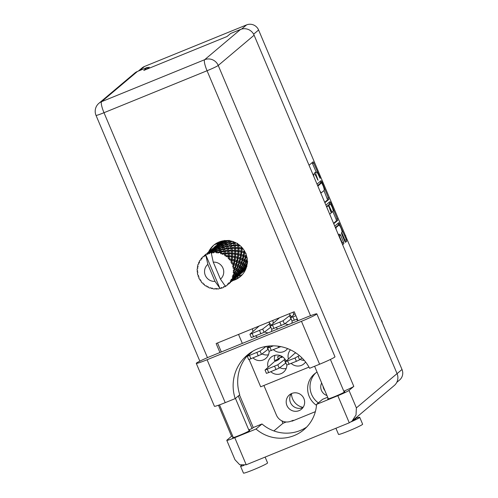 <?xml version="1.0" encoding="UTF-8"?>
<svg xmlns="http://www.w3.org/2000/svg" width="498" height="498" viewBox="0 0 498 498"><rect width="100%" height="100%" fill="white"/><g stroke="black" fill="none" stroke-linecap="round" stroke-linejoin="round"><path stroke-width="0.75" d="M335.453 227.773L336.094 227.511A3.928 0.784 67.8 0 0 336.337 229.864M291.349 393.65A9.35 9.145 -130.1 0 0 303.014 407.489M299.055 410.651A9.35 9.145 49.9 0 1 289.394 394.908A9.35 9.145 49.9 0 1 303.251 397.323A9.35 9.145 49.9 0 1 299.055 410.651M324.914 390.681A8.976 8.777 49.9 0 1 323.009 386.168M326.962 395.53A8.976 8.777 49.9 0 1 321.658 382.962M303.108 407.358A13.988 13.683 49.9 0 1 291.492 393.582M317.064 372.087A19.827 19.385 -130.1 0 0 314.419 373.961A19.827 19.385 -130.1 0 0 316.498 405.322M315.657 372.996A19.827 19.385 -130.1 0 0 318.315 402.894M279.789 367.661A9.723 9.512 -130.1 0 0 286.188 368.501M286.082 361.081A9.723 9.512 -130.1 0 0 271.005 357.284A9.723 9.512 -130.1 0 0 268.042 367.157M270.837 371.72A9.723 9.512 -130.1 0 0 286.879 365.065M275.058 355.298A9.723 9.512 -130.1 0 0 274.523 360.589L278.438 358.99L277.511 356.792L280.318 355.647M262.054 353.922A9.723 9.512 -130.1 0 0 268.453 354.763M250.17 352.889A9.723 9.512 -130.1 0 0 250.307 353.418M253.102 357.987A9.723 9.512 -130.1 0 0 269.138 351.333M264.681 331.892A9.723 9.512 -130.1 0 0 268.123 332.901M252.567 328.705A9.723 9.512 -130.1 0 0 252.934 331.388M255.729 335.957A9.723 9.512 -130.1 0 0 257.46 337.246M300.157 359.363A9.723 9.512 -130.1 0 0 304.29 360.415M290.49 349.845A9.723 9.512 -130.1 0 0 288.41 358.859M291.206 363.428A9.723 9.512 -130.1 0 0 305.585 362.009M285.049 323.6A9.723 9.512 -130.1 0 0 288.491 324.609M272.935 320.407A9.723 9.512 -130.1 0 0 273.302 323.096M276.097 327.659A9.723 9.512 -130.1 0 0 277.828 328.948M293.303 312.115A9.723 9.512 -130.1 0 0 293.671 314.798M296.466 319.367A9.723 9.512 -130.1 0 0 297.904 320.475M273.47 349.689A9.723 9.512 -130.1 0 0 287.614 348.606M216.798 243.79A9.723 9.512 -130.1 0 0 217.551 244.425M337.619 225.675A3.928 0.784 67.8 0 0 337.569 225.681L338.926 225.133A3.928 0.784 67.8 0 1 341.086 228.358A3.928 0.784 67.8 0 1 341.933 232.379L341.466 232.771L341.802 234.321L344.684 241.144L345.475 242.302L346.676 241.293L346.34 239.743L338.821 222.65L334.743 226.086M338.926 225.133A3.928 0.784 67.8 0 0 338.883 225.158L336.094 227.511M337.793 233.313A3.928 0.784 67.8 0 0 339.101 234.757A3.928 0.784 67.8 0 0 339.144 234.732L339.873 234.122L340.663 235.286L343.539 242.103L343.875 243.653L342.612 244.717M324.877 202.723L328.941 199.3L321.876 181.82L321.067 180.662L317.002 184.092M138.363 71.065L142.092 67.921A9.275 9.07 49.9 0 1 144.47 66.483L246.578 24.9A9.275 9.07 49.9 0 1 258.599 29.998L402.01 369.497A9.275 9.07 49.9 0 1 399.57 380.018L396.769 382.377M315.041 172.569A4.7 0.94 67.8 0 0 314.979 172.582L316.336 172.028A4.7 0.94 67.8 0 1 318.863 175.75L320.202 178.421L319.977 177.325L313.13 161.819L309.046 165.255M316.336 172.028A4.7 0.94 67.8 0 0 316.286 172.065L315.931 172.358A4.7 0.94 67.8 0 0 317.002 177.319L318.01 180.264L316.678 177.593A4.7 0.94 67.8 0 0 314.151 173.877A4.7 0.94 67.8 0 0 314.095 173.908L313.746 174.207A4.7 0.94 67.8 0 0 314.089 177.201M329.763 204.261L329.383 203.365L330.747 202.811L329.956 201.653L325.873 205.089M330.747 202.811L337.812 220.297L333.741 223.72M329.72 214.202L331.27 212.901L329.022 206.826L328.232 205.668L326.669 206.981M345.737 235.542A8.976 8.777 49.9 0 0 345.512 235.753L332.614 205.22M360.845 271.31A8.976 8.777 49.9 0 0 360.62 271.516L352.08 251.297M291.467 107.805L282.26 86.011M306.805 143.374A8.976 8.777 49.9 0 0 306.581 143.586L298.041 123.367M326.041 189.657L313.149 159.136M146.935 69.141L149.288 67.155L147.589 67.846M268.347 347.343A9.723 9.512 -130.1 0 0 267.743 346.16M271.472 331.537A9.723 9.512 -130.1 0 0 271.771 329.303M270.974 325.312A9.723 9.512 -130.1 0 0 268.771 322.106M291.84 323.246A9.723 9.512 -130.1 0 0 292.133 321.005M291.342 317.021A9.723 9.512 -130.1 0 0 289.139 313.808M238.536 334.419L242.333 343.402M247.462 355.553L247.637 355.964M249.143 359.531L260.666 386.803L308.984 367.119M263.909 385.477L276.396 415.039A11.224 10.975 -130.1 0 0 290.938 421.208L293.247 420.268L293.397 420.617M237.253 278.226L238.038 277.903M290.465 319.43L291.249 319.112M270.097 327.728L270.881 327.404M267.47 349.758L268.254 349.434M285.205 363.49L285.989 363.173M381.449 320.824L367.188 287.066M323.843 388.141L323.364 387.768M381.68 320.631A10.178 9.948 49.9 0 1 382.358 322.978M314.979 172.582A4.7 0.94 67.8 0 0 314.929 172.613L316.286 172.065M314.456 173.945A4.7 0.94 67.8 0 1 314.574 172.912L314.929 172.613M316.18 172.096L312.109 162.672M324.69 202.288L327.584 199.854L323.98 190.572M320.824 183.09L320.071 181.509M319.828 190.784A4.7 0.94 67.8 0 0 321.478 192.67A4.7 0.94 67.8 0 0 321.527 192.639L324.074 190.491A4.7 0.94 67.8 0 0 322.997 185.536L321.621 182.766L317.861 186.128M317.618 185.549L320.251 183.326M332.851 211.569L336.119 219.301L337.476 218.746M333.56 223.285L336.449 220.851L336.119 219.301M326.893 206.216L326.489 206.546M333.05 211.395A3.928 0.784 67.8 0 0 332.203 207.367A3.928 0.784 67.8 0 0 330.043 204.143A3.928 0.784 67.8 0 0 330 204.174L329.016 205.002L329.352 206.552L332.054 212.235L333.05 211.395M328.736 204.684A3.928 0.784 67.8 0 0 328.686 204.697A3.928 0.784 67.8 0 0 328.643 204.722L330 204.174M327.628 205.911L328.643 204.722M329.383 203.365L328.935 202.505M337.569 225.681A3.928 0.784 67.8 0 0 337.526 225.712L338.883 225.158M335.353 227.542L337.526 225.712M342.425 244.281L342.182 242.657L338.789 234.888M338.628 225.252L337.806 223.502M345.133 242.003L344.983 240.297L341.721 232.56M281.681 356.257L278.438 358.99M211.65 355.902A14.218 0.903 -22.9 0 0 196.473 363.073A14.218 0.903 -22.9 0 0 196.274 363.353A14.218 0.903 -22.9 0 0 207.093 359.743L301.464 321.31A14.218 0.903 -22.9 0 0 316.834 313.858A14.218 0.903 -22.9 0 0 306.021 317.469L211.65 355.902M355.342 418.494A13.091 0.828 157.1 0 1 359.724 417.324L362.631 424.203A13.091 0.828 157.1 0 1 362.451 424.458A13.091 0.828 157.1 0 1 349.677 430.571A13.091 0.828 157.1 0 1 338.509 434.393L335.913 428.249M359.724 417.324A13.091 0.828 157.1 0 1 359.544 417.579A13.091 0.828 157.1 0 1 351.059 421.856M265.117 457.083L267.582 462.91A13.091 0.828 157.1 0 1 267.401 463.165A13.091 0.828 157.1 0 1 254.627 469.278A13.091 0.828 157.1 0 1 243.46 473.1L240.553 466.221A13.091 0.828 157.1 0 1 240.733 465.966A13.091 0.828 157.1 0 1 241.679 465.344M244.045 465.362A13.091 0.828 157.1 0 1 240.553 466.221M355.292 418.376L352.03 421.121L356.02 414.983L356.387 407.893L397.055 373.606A10.477 10.24 49.9 0 1 394.304 385.489L355.292 418.376M344.05 391.758A9.35 0.591 157.1 0 1 344.828 391.683A9.35 0.591 157.1 0 1 344.703 391.864A9.35 0.591 157.1 0 1 335.577 396.227A9.35 0.591 157.1 0 1 327.603 398.96A9.35 0.591 157.1 0 1 327.728 398.78A9.35 0.591 157.1 0 1 328.201 398.456M249 430.465A9.35 0.591 157.1 0 1 249.778 430.39A9.35 0.591 157.1 0 1 249.654 430.571A9.35 0.591 157.1 0 1 240.528 434.935A9.35 0.591 157.1 0 1 232.554 437.667A9.35 0.591 157.1 0 1 232.678 437.487A9.35 0.591 157.1 0 1 233.151 437.163M232.641 280.629A20.574 20.119 -130.1 0 0 240.26 276.658A20.574 20.119 -130.1 0 0 245.663 253.32A20.574 20.119 -130.1 0 0 213.735 245.197A20.574 20.119 -130.1 0 0 208.531 252.032M209.67 251.154A20.574 20.119 49.9 0 1 214.345 244.699M352.154 421.015A8.603 0.548 -22.9 0 0 355.472 419.241A8.603 0.548 -22.9 0 0 355.591 419.073L355.236 418.239M249.573 353.312A41.147 40.232 -130.1 0 0 239.756 394.752L235.199 398.599L225.221 402.658L207.093 359.743M196.274 363.353L214.408 406.268A14.218 0.903 -22.9 0 0 225.221 402.658M231.564 436.236L226.939 440.139A10.477 0.666 -22.9 0 0 226.789 440.344A10.477 0.666 -22.9 0 0 234.763 437.68L246.211 464.783L349.272 422.808L352.03 421.121M349.272 422.808L337.825 395.711L316.572 404.364L322.567 399.309L327.684 397.23M337.825 395.711A10.477 0.666 -22.9 0 0 349.005 390.426L353.804 386.38A10.477 0.666 157.1 0 1 343.807 391.179M310.528 315.701L207.056 70.741L103.995 112.71A10.477 2.092 67.8 0 1 101.604 101.667A10.477 10.24 -130.1 0 0 98.921 103.285L134.796 73.044A10.477 10.24 49.9 0 1 137.479 71.426L101.604 101.667L204.666 59.698L240.54 29.45L230.63 33.491L227.032 36.522L143.798 70.417L147.389 67.386L137.479 71.426M147.819 68.394L147.389 67.386M281.905 420.866L282.939 423.306L273.888 430.938M286.163 421.993L282.939 423.306M240.54 29.45A10.477 10.24 49.9 0 1 254.111 35.209L397.055 373.606M306.693 427.06A37.406 36.578 49.9 0 1 262.004 423.972L253.252 427.539L252.05 428.548L248.757 429.892M252.05 428.548L238.293 395.985M219.935 352.522L216.138 343.539L294.218 311.742L298.009 320.731M253.252 427.539L239.494 394.976M221.324 351.962L217.526 342.973M240.845 276.135A20.574 20.119 49.9 0 1 233.836 279.615M315.352 411.672L291.971 421.196L292.892 420.418M262.004 423.972L256.009 429.027L234.763 437.68M232.722 436.142A10.477 0.666 157.1 0 1 231.589 436.298L218.473 405.241M256.009 429.027A37.406 36.578 -130.1 0 0 303.836 429.749A37.406 36.578 -130.1 0 0 316.572 404.364M246.211 464.783L239.775 464.79L234.988 459.741L226.789 440.344M235.199 398.599A41.147 40.232 -130.1 0 1 247.22 355.149A41.147 40.232 -130.1 0 1 309.619 368.29L319.591 364.225A14.218 0.903 -22.9 0 0 334.967 356.773L316.834 313.858M219.705 242.607L214.177 244.854M242.277 274.684L237.44 276.49L237.826 276.104L237.079 275.954M280.822 346.627L269.051 351.32L267.656 348.021L269.804 345.948M273.421 345.842L267.656 348.021M237.938 277.679L236.824 278.556M237.751 277.84L237.067 276.216M297.294 319.031L292.046 320.998L290.651 317.699L294.978 313.553M295.899 315.726L290.651 317.699M291.156 318.888L284.464 324.049L271.678 329.29L270.308 325.947L279.478 317.749M290.284 315.141L283.069 320.749L270.283 325.991M290.969 319.044L289.568 315.744M302 357.95L299.572 359.817L296.397 361.311L286.786 365.059L285.416 361.71L294.729 353.387L295.874 352.92M299.398 355.578L295.003 358.012L285.391 361.76M270.788 327.18L264.096 332.347L251.309 337.588L249.94 334.239L259.109 326.041M269.916 323.439L262.701 329.047L249.915 334.289M270.601 327.342L269.206 324.036M268.154 349.21L261.469 354.377L248.683 359.618L247.288 356.319L252.617 351.327M266.15 346.396L260.074 351.078L247.288 356.319M267.968 349.372L266.679 346.309M277.909 360.11L278.793 359.164A3.293 3.218 49.9 0 1 279.639 358.653L277.909 360.11L274.361 361.679L265.023 370.051L277.809 364.81L285.024 359.201M285.896 362.949L279.204 368.109L268.696 372.591L266.418 373.351L265.023 370.051M276.39 359.83L279.639 358.653M282.273 356.605L281.14 357.595L282.764 356.935M285.709 363.104L284.314 359.805M276.353 360.869L276.035 360.122M219.811 288.093L215.018 281.376A9.723 9.512 -130.1 0 1 207.834 264.357L205.693 254.677L219.811 288.093L220.477 288.523A18.706 18.289 -130.1 0 0 220.844 288.423L221.299 287.508L222.214 287.987A18.706 18.289 -130.1 0 0 222.843 287.744A18.706 18.289 -130.1 0 0 223.465 287.477L223.77 286.506L224.747 286.836A18.706 18.289 -130.1 0 0 225.084 286.649L226.167 285.871M223.664 240.746A18.706 18.289 -130.1 0 0 223.347 240.864L223.633 241.163L221.037 242.632L220.701 242.358L222.55 241.188A18.706 18.289 -130.1 0 0 221.255 241.816L220.502 242.24A18.706 18.289 -130.1 0 0 219.301 243.024L216.929 244.96L216.923 245.987L216.929 244.96M231.321 241.107L230.113 241.424L229.628 240.372L228.918 241.1L228.177 240.378L225.488 241.449L225.028 240.795L225.513 240.565M235.237 242.476L234.626 242.557L234.521 242.159M239.028 244.773L238.716 244.537M245.01 251.907L244.829 251.571M246.697 256.42L246.504 255.692M246.846 265.671L246.597 266.032L246.012 265.459L247.5 262.981L246.902 262.135L247.73 261.556L246.753 260.89L247.245 259.794M242.059 272.686A18.706 18.289 -130.1 0 0 242.265 272.518A18.706 18.289 -130.1 0 0 242.9 271.958L243.516 271.354A18.706 18.289 -130.1 0 0 244.481 270.29L245.016 269.611A18.706 18.289 -130.1 0 0 245.838 268.428L244.381 270.059L244.157 269.673L246.018 267.351L246.28 267.694A18.706 18.289 -130.1 0 0 246.317 267.625M244.381 270.059L243.366 270.159L243.516 271.354L243.454 270.327L244.481 270.29M241.306 273.178L240.279 273.153L241.225 273.39L240.279 273.153L240.297 274.112L238.013 276.097L240.297 274.112L240.154 272.873L241.237 272.916L243.267 270.707L243.447 271.055L241.237 272.916M240.291 273.962A18.706 18.289 -130.1 0 0 241.119 273.408L241.194 273.383M216.904 245.078L216.923 245.968L216.904 245.078A18.706 18.289 -130.1 0 0 216.257 245.769L213.717 247.668L213.71 248.695L213.717 247.954M216.96 244.923L218.61 243.541A18.706 18.289 -130.1 0 0 218.155 243.914A18.706 18.289 -130.1 0 0 218.012 244.039M217.128 244.892L219.574 243.124L219.873 243.335L217.128 244.892L216.991 245.906L216.163 245.744M220.701 242.358L220.446 243.348L219.301 243.024M219.873 243.335L220.826 243.74L220.577 242.277M220.502 242.24L220.309 243.242M221.205 242.794L223.826 241.387L224.274 241.984L221.616 243.254L221.205 242.794L220.826 243.74L221.037 242.632M215.902 245.875L215.03 246.554M213.748 247.631L216.039 245.738L216.985 245.906M213.723 248.608L213.717 247.668M216.661 246.049L213.91 247.599L216.356 245.831L217.614 246.448L217.358 244.985M212.69 248.583L211.818 249.261M210.53 250.338L212.827 248.446L214.022 248.763L212.939 248.452M213.71 248.44L213.692 247.823M207.317 253.052L209.614 251.154L210.803 251.478L210.48 250.444M197.513 270.769L197.177 271.615L197.762 271.142L197.121 270.159A18.706 18.289 -130.1 0 1 197.164 268.802L197.868 268.117L197.326 267.358A18.706 18.289 -130.1 0 1 197.389 266.978L198.098 266.704L197.694 265.565A18.706 18.289 -130.1 0 1 198.079 264.27L198.951 263.816L198.59 262.919A18.706 18.289 -130.1 0 1 198.746 262.571L199.524 262.514L199.393 261.282A18.706 18.289 -130.1 0 1 200.084 260.13L201.074 259.944L200.924 258.96A18.706 18.289 -130.1 0 1 201.161 258.661L201.951 258.836L202.107 257.584A18.706 18.289 -130.1 0 1 203.072 256.644L204.099 256.744L204.174 255.729L204.074 256.825L204.074 256.084M197.177 271.615A18.706 18.289 -130.1 0 0 197.214 272.001L197.887 272.574L197.413 273.446A18.706 18.289 -130.1 0 0 197.706 274.784L198.534 275.55L198.123 276.185A18.706 18.289 -130.1 0 0 198.254 276.552L199.013 276.913L198.802 277.909A18.706 18.289 -130.1 0 0 199.412 279.135L200.377 279.646L200.165 280.399A18.706 18.289 -130.1 0 0 200.377 280.723L201.173 280.872M201.173 280.853L200.377 280.723L201.173 280.853L201.248 281.905A18.706 18.289 -130.1 0 0 202.138 282.951L203.165 283.181L203.172 283.991A18.706 18.289 -130.1 0 0 203.458 284.252L204.28 284.296M219.63 288.043L219.064 288.821A18.706 18.289 -130.1 0 1 217.726 288.996L216.661 288.423L216.281 289.077A18.706 18.289 -130.1 0 1 215.895 289.077L215.229 288.429L214.445 289.014A18.706 18.289 -130.1 0 1 213.094 288.852L212.223 288.062L211.669 288.566A18.706 18.289 -130.1 0 1 211.295 288.473L210.835 287.713L209.901 288.049A18.706 18.289 -130.1 0 1 208.625 287.558L207.996 286.611L207.305 286.923A18.706 18.289 -130.1 0 1 206.963 286.742L206.72 285.927L205.711 285.983A18.706 18.289 -130.1 0 1 204.591 285.192L204.23 284.159L203.458 284.252M205.693 254.677A18.706 18.289 -130.1 0 0 205.668 254.696L206.838 254.036A18.706 18.289 -130.1 0 0 205.693 254.677M204.105 255.76L206.402 253.862L204.479 255.499L205.232 255.897L205.668 254.696M204.479 255.499A18.706 18.289 -130.1 0 0 204.174 255.729L204.074 255.798M197.88 266.106L197.389 266.978M217.489 245.066L220.035 243.478L220.421 243.877L217.825 245.34L217.489 245.066L217.234 246.056L216.356 245.831M225.028 240.795L224.53 241.686L223.347 240.864M224.274 241.984L225.096 242.607L224.53 241.686L224.828 240.546M224.71 240.403L224.274 241.325M225.7 241.791L228.401 240.783L228.887 241.779L226.192 242.644L225.7 241.791L225.096 242.607L225.488 241.449M223.633 241.163L224.53 241.686L223.826 241.387M220.421 243.877L221.317 244.394L220.826 243.74L220.035 243.478M221.815 243.503L224.48 242.296L224.965 243.086L222.27 244.163L221.815 243.503L221.317 244.394L221.616 243.254M217.209 246.585L214.613 248.048L214.277 247.774L216.823 246.186L218.105 247.101L217.614 246.448L217.825 245.34M212.827 248.446L210.505 250.376L210.498 251.403L210.505 250.376M213.91 247.599L213.735 248.614M213.449 248.757L210.698 250.307L213.144 248.539L214.401 249.156L214.146 247.693M209.477 251.291L208.606 251.969M207.268 254.024L207.268 253.152M199.43 261.662L198.746 262.571M217.993 245.502L220.614 244.101L221.056 244.692L218.404 245.962L217.993 245.502L217.614 246.448L216.823 246.186M228.887 241.779L229.541 242.588L228.613 240.466M228.401 240.783L228.918 241.1L229.092 240.702M230.331 241.953L233.008 241.343L233.438 242.731L230.792 243.205L230.331 241.953L229.541 242.588L230.113 241.424M224.965 243.086L225.706 243.808L225.096 242.607L224.48 242.296M226.416 243.08L229.111 242.271L229.584 243.466L226.901 244.138L226.416 243.08L225.706 243.808L226.192 242.644M221.056 244.692L221.884 245.321L221.317 244.394L220.614 244.101M222.488 244.506L225.183 243.491L225.675 244.487L222.98 245.358L222.488 244.506L221.884 245.321L222.27 244.163M217.844 247.4L215.186 248.67L214.781 248.209L217.396 246.809L218.672 248.029L218.105 247.101L218.404 245.962M214.277 247.774L214.022 248.763L213.144 248.539M213.997 249.293L211.401 250.755L211.065 250.488L213.611 248.894L214.887 249.809L214.401 249.156L214.613 248.048M209.614 251.154L207.286 253.09L207.286 254.117L207.286 253.09M210.698 250.307L210.567 251.328L209.72 251.16M210.237 251.465L207.485 253.021L209.932 251.247L211.189 251.87L210.803 251.478L210.934 250.407M206.265 253.999L205.394 254.677M205.892 254.254L206.371 253.887M202.088 257.727L201.161 258.661M218.603 246.217L221.268 245.004L221.753 245.794L219.058 246.871L218.603 246.217L218.105 247.101L217.396 246.809M233.438 242.731L233.873 243.671L233.344 241.636M237.471 243.696L237.633 244.786L235.143 244.892L234.801 243.261L233.873 243.671L234.626 242.557M229.584 243.466L229.111 242.271M230.997 243.821L233.618 243.404L233.992 244.979L231.408 245.265L230.997 243.821L230.132 244.344L230.792 243.205M225.675 244.487L226.322 245.296L225.706 243.808L225.183 243.491M227.119 244.661L229.79 244.051L230.225 245.439L227.58 245.912L227.119 244.661L226.322 245.296L226.901 244.138M221.753 245.794L222.494 246.522L221.884 245.321L221.268 245.004M223.197 245.788L225.899 244.979L226.372 246.174L223.683 246.846L223.197 245.788L222.494 246.522L222.98 245.358M218.535 248.508L215.846 249.579L215.385 248.925L218.056 247.711L219.282 249.23L218.672 248.029L219.058 246.871M214.781 248.209L214.401 249.156L213.611 248.894M214.632 250.108L211.974 251.378L211.569 250.924L214.184 249.517L215.46 250.737L214.887 249.809L215.186 248.67M211.065 250.488L210.803 251.478L209.932 251.247M210.779 252L208.494 253.283A18.706 18.289 -130.1 0 0 208.139 253.426L207.853 253.196L210.393 251.602L211.675 252.517L211.189 251.87L211.401 250.755M207.485 253.021L207.286 254.024M206.838 254.036L207.809 254.391L207.722 253.115M219.276 247.213L221.971 246.205L222.463 247.195L219.761 248.066L219.276 247.213L218.672 248.029L218.056 247.711M234.801 243.261L236.45 243.099M237.633 244.786L237.515 243.261M241.2 246.672L241.213 247.811L238.959 247.606L238.828 245.632L237.82 245.8L238.741 244.773M233.992 244.979L233.618 243.404M235.28 245.676L237.733 245.62L237.907 247.543L235.529 247.487L235.28 245.676L234.303 245.968L235.143 244.892M230.225 245.439L229.79 244.051M231.582 245.968L234.141 245.738L234.421 247.494L231.931 247.599L231.582 245.968L230.655 246.379L231.408 245.265M226.372 246.174L225.899 244.979M227.785 246.529L230.406 246.112L230.779 247.693L228.196 247.979L227.785 246.529L226.914 247.058L227.58 245.912M222.463 247.195L223.11 248.004L222.494 246.522L221.971 246.205M223.907 247.369L226.578 246.759L227.013 248.147L224.368 248.62L223.907 247.369L223.11 248.004L223.683 246.846M219.251 249.903L216.549 250.774L216.064 249.921L218.759 248.913L219.898 250.712L219.282 249.23L219.761 248.066M215.385 248.925L214.887 249.809L214.184 249.517M215.323 251.216L212.957 252.15A18.706 18.289 -130.1 0 0 212.578 252.2L212.173 251.633L214.843 250.426L216.07 251.938L215.46 250.737L215.846 249.579M211.569 250.924L211.189 251.87L210.393 251.602M211.158 252.461A18.706 18.289 -130.1 0 0 211.127 252.467A18.706 18.289 -130.1 0 0 209.851 252.81L210.971 252.225L212.055 253.121L211.675 252.517L211.974 251.378M207.853 253.196L207.591 254.185L206.72 253.955M207.809 254.391L208.139 253.426M219.985 248.502L222.681 247.693L223.154 248.882L220.471 249.554L219.985 248.502L219.282 249.23L218.759 248.913M237.882 247.176L237.919 247.687M238.828 245.632L240.136 245.682M241.213 247.811L241.144 248.838L242.202 247.936M237.907 247.543L237.733 245.62M238.99 248.533L241.194 248.782L241.088 250.986L238.984 250.643L238.99 248.533L237.969 248.57L238.959 247.606M234.421 247.494L234.141 245.738M235.616 248.34L237.957 248.446L237.994 250.519L235.747 250.313L235.616 248.34L234.608 248.508L235.529 247.487M230.779 247.693L230.406 246.112M232.068 248.384L234.521 248.328L234.695 250.251L232.311 250.195L232.068 248.384L231.091 248.676L231.931 247.599M227.013 248.147L226.578 246.759M228.37 248.676L230.923 248.446L231.209 250.201L228.713 250.313L228.37 248.676L227.443 249.087L228.196 247.979M223.154 248.882L222.681 247.693M224.567 249.237L227.194 248.819L227.561 250.401L224.984 250.687L224.567 249.237L223.702 249.766L224.368 248.62M219.942 251.59L217.582 252.175A18.706 18.289 -130.1 0 0 217.203 252.125L216.773 251.21L219.469 250.401L220.49 252.474L219.898 250.712L220.471 249.554M216.064 249.921L215.46 250.737L214.843 250.426M215.752 252.025A18.706 18.289 -130.1 0 0 214.401 252.032L215.547 251.621L216.487 252.916L216.07 251.938L216.549 250.774M208.494 253.283L209.428 253.731L209.851 252.81M225.239 285.877L225.084 286.649M212.173 251.633L211.675 252.517L210.971 252.225M212.055 253.121L212.578 252.2M220.689 250.077L223.365 249.467L223.801 250.855L221.156 251.334L220.689 250.077L219.898 250.712L219.469 250.401M234.676 249.971L234.701 250.376M244.107 250.332L243.945 251.621L242.003 251.166L242.165 248.925L243.292 249.118M212.957 252.15L213.468 252.928L214.401 252.032M211.127 252.467L213.262 262.147L220.452 279.16A9.723 9.512 -130.1 0 0 213.262 262.147M220.452 279.16L225.065 285.833L226.291 285.877A18.706 18.289 -130.1 0 0 227.368 285.068L227.424 284.034L228.445 284.121A18.706 18.289 -130.1 0 0 228.719 283.854L230.636 282.017L228.377 284.221L227.362 284.065L228.339 284.215M229.696 282.802A18.706 18.289 -130.1 0 0 230.53 281.75L229.696 282.802L228.439 283.051L228.719 283.854M231.333 280.561A18.706 18.289 -130.1 0 0 231.533 280.231L233.164 278.183L233.512 278.643L231.533 280.897L230.3 280.704L230.53 281.75M232.211 278.961A18.706 18.289 -130.1 0 0 232.753 277.728L232.211 278.961L231.035 279.49L231.533 280.231M233.232 276.365A18.706 18.289 -130.1 0 0 233.344 275.998L234.645 273.819L235.367 274.435L233.743 276.863L233.232 276.365L232.242 276.739L232.753 277.728M233.68 274.591A18.706 18.289 -130.1 0 0 233.898 273.253L234.272 273.526L233.68 274.591L232.647 275.369L233.344 275.998M234.023 271.808A18.706 18.289 -130.1 0 0 234.035 271.422L234.994 269.194L236.108 269.866L234.875 272.387L234.023 271.808L233.132 272.387L233.898 273.253M234.016 269.966A18.706 18.289 -130.1 0 0 233.892 268.609L234.44 268.889L233.182 270.956L234.035 271.422M233.655 267.171A18.706 18.289 -130.1 0 0 233.574 266.791L234.178 264.606L235.691 265.229L234.863 267.743L233.655 267.171L232.915 267.93L233.892 268.609M233.195 265.378A18.706 18.289 -130.1 0 0 232.74 264.089L233.45 264.332L232.61 266.523L233.574 266.791M232.149 262.745A18.706 18.289 -130.1 0 0 231.975 262.396L232.255 260.336L234.141 260.821L233.693 263.224L232.149 262.745L231.595 263.641L232.74 264.089M231.259 261.114A18.706 18.289 -130.1 0 0 230.506 259.968L231.365 260.137L230.954 262.346L231.975 262.396M229.603 258.811A18.706 18.289 -130.1 0 0 229.354 258.512L229.348 256.657L231.558 256.912L231.446 259.116L229.603 258.811L229.261 259.794L230.506 259.968M228.345 257.447A18.706 18.289 -130.1 0 0 227.331 256.52L228.314 256.576L228.321 258.699L229.354 258.512M226.179 255.611A18.706 18.289 -130.1 0 0 225.862 255.387L225.638 253.799L228.096 253.75L228.265 255.667L226.179 255.611L226.061 256.632L227.331 256.52M224.629 254.596A18.706 18.289 -130.1 0 0 223.421 253.949L224.498 253.868L224.884 255.791L225.862 255.387M222.083 253.351A18.706 18.289 -130.1 0 0 221.722 253.214L221.355 251.944L223.982 251.534L224.349 253.109L222.083 253.351L222.201 254.347L223.421 253.949M220.34 252.754A18.706 18.289 -130.1 0 0 219.02 252.418L220.153 252.175L220.857 253.824L221.722 253.214M217.582 252.175L217.912 253.09L219.02 252.418M216.487 252.916L217.203 252.125M243.945 251.621L243.622 252.586L244.786 251.845M242.165 248.925L241.144 248.838M241.088 250.986L240.895 251.988L242.003 251.166M237.976 248.907L237.957 248.446M237.994 250.519L237.926 251.546L238.984 250.643M234.695 250.251L234.521 248.328M235.778 251.241L237.982 251.49L237.876 253.694L235.772 253.358L235.778 251.241L234.751 251.278L235.747 250.313M231.209 250.201L230.923 248.446M232.404 251.048L234.745 251.16L234.782 253.227L232.535 253.021L232.404 251.048L231.396 251.216L232.311 250.195M227.561 250.401L227.194 248.819M228.85 251.092L231.309 251.036L231.477 252.959L229.099 252.903L228.85 251.092L227.872 251.384L228.713 250.313M223.801 250.855L223.365 249.467M225.158 251.384L227.711 251.154L227.991 252.909L225.501 253.021L225.158 251.384L224.231 251.801L224.984 250.687M220.857 253.824L220.49 252.474L221.156 251.334M216.773 251.21L216.07 251.938L215.547 251.621M231.458 252.66L231.489 253.102M238.947 251.639L241.001 252.013L240.727 254.329L238.791 253.874L238.947 251.639L237.926 251.546M240.889 251.988L243.783 252.691L243.335 255.094L241.574 254.553L241.611 252.144M246.087 254.391L245.663 255.972L244.088 255.362L244.599 252.934L245.645 253.27M245.663 255.972L245.109 256.825L246.336 256.258M244.599 252.934L243.783 252.691M243.335 255.094L242.893 256.016L244.088 255.362M240.727 254.329L240.41 255.3L241.574 254.553M246.105 253.308L241.001 252.013M237.876 253.694L237.677 254.702L238.791 253.874M234.757 251.608L234.745 251.16M234.782 253.227L234.714 254.254L235.772 253.358M231.477 252.959L231.309 251.036M232.56 253.949L234.77 254.198L234.658 256.408L232.56 256.065L232.56 253.949L231.539 253.986L232.535 253.021M227.991 252.909L227.711 251.154M229.186 253.762L231.526 253.868L231.57 255.941L229.317 255.729L229.186 253.762L228.184 253.924L229.099 252.903M224.349 253.109L223.982 251.534M225.638 253.799L224.66 254.092L225.501 253.021M221.355 251.944L220.49 252.474L220.153 252.175M228.24 255.275L228.277 255.848M235.735 254.347L237.789 254.721L237.515 257.036L235.579 256.588L235.735 254.347L234.714 254.254M238.418 254.864L240.565 255.399L240.117 257.808L238.355 257.267L238.685 254.92L239.283 255.063M241.381 255.642L243.086 256.209L242.451 258.68L240.876 258.07L241.381 255.642L240.565 255.399M243.821 256.476L245.327 257.105L244.499 259.614L243.124 258.966L243.821 256.476L243.086 256.209M245.975 257.398L247.294 258.057L246.261 260.591L245.078 259.919L245.975 257.398L245.327 257.105M246.261 260.591L245.514 261.269L246.753 260.89M244.499 259.614L243.846 260.392L245.078 259.919M242.451 258.68L241.897 259.533L243.124 258.966M240.117 257.808L239.681 258.723L240.876 258.07M238.685 254.92L237.789 254.721M237.708 254.708L242.893 256.016L247.058 257.684M237.515 257.036L237.197 258.008L238.355 257.267M234.658 256.408L234.465 257.41L235.579 256.588M231.545 254.235L231.526 253.868M231.57 255.941L231.502 256.962L232.56 256.065M228.265 255.667L228.096 253.75M229.348 256.657L228.327 256.694L229.317 255.729M224.884 255.791L224.498 253.868M232.522 257.055L234.577 257.429L234.303 259.744L232.367 259.296L232.522 257.055L231.502 256.962M235.187 257.566L237.353 258.107L236.905 260.516L235.143 259.975L235.467 257.628L236.058 257.771M238.169 258.35L239.874 258.916L239.239 261.388L237.664 260.778L238.169 258.35L237.353 258.107M240.602 259.184L242.115 259.813L241.287 262.328L239.905 261.674L240.602 259.184L239.874 258.916M242.763 260.105L244.076 260.765L243.049 263.299L241.866 262.627L242.763 260.105L242.115 259.813M244.63 261.07L245.744 261.736L244.518 264.264L243.534 263.604L244.63 261.07L244.076 260.765M246.211 262.041L247.126 262.695L245.701 265.185L244.916 264.556L246.211 262.041L245.744 261.736M235.467 257.628L241.897 259.533L247.294 262.041M245.701 265.185L244.798 265.658L246.012 265.459M247.487 262.552L246.902 262.135L247.126 262.695M244.518 264.264L243.69 264.843L244.916 264.556M243.049 263.299L242.296 263.984L243.534 263.604M241.287 262.328L240.634 263.1L241.866 262.627M239.239 261.388L238.685 262.241L239.905 261.674M236.905 260.516L236.463 261.438L237.664 260.778M234.303 259.744L233.985 260.715L235.143 259.975M231.446 259.116L231.253 260.118L232.367 259.296M228.333 256.993L228.314 256.576M234.956 261.058L236.662 261.624L236.027 264.096L234.452 263.486L234.956 261.058L234.141 260.821M237.39 261.898L238.903 262.521L238.075 265.036L236.693 264.382L237.39 261.898L236.662 261.624M239.55 262.813L240.864 263.473L239.837 266.007L238.654 265.334L239.55 262.813L238.903 262.521M241.418 263.778L242.532 264.444L241.306 266.972L240.322 266.312L241.418 263.778L240.864 263.473M242.993 264.749L243.914 265.403L242.482 267.893L241.704 267.264L242.993 264.749L242.532 264.444M244.288 265.689L245.004 266.306L243.385 268.739L242.794 268.167L244.288 265.689L243.914 265.403M245.29 266.573L245.819 267.121L244.014 269.474L243.609 268.982L245.29 266.573L244.798 265.658L245.004 266.306M246.018 267.351L245.645 266.386L246.821 266.274M244.014 269.474L243.018 269.704L244.157 269.673M246.597 266.032L245.645 266.386L245.819 267.121M243.385 268.739L242.433 269.094L243.609 268.982M242.482 267.893L241.586 268.366L242.794 268.167M241.306 266.972L240.472 267.551L241.704 267.264M239.837 266.007L239.084 266.691L240.322 266.312M238.075 265.036L237.415 265.814L238.654 265.334M236.027 264.096L235.473 264.948L236.693 264.382M233.693 263.224L233.251 264.145L234.452 263.486M246.28 267.694L245.968 266.704L244.798 265.658L240.634 263.1L231.937 260.267M236.332 265.521L237.652 266.181L236.618 268.715L235.442 268.049L236.332 265.521L235.691 265.229M238.206 266.486L239.32 267.152L238.088 269.679L237.11 269.02L238.206 266.486L237.652 266.181M239.781 267.457L240.702 268.111L239.27 270.601L238.492 269.972L239.781 267.457L239.32 267.152M241.069 268.403L241.791 269.013L240.173 271.447L239.582 270.875L241.069 268.403L240.702 268.111M242.072 269.281L242.607 269.829L240.795 272.182L240.397 271.69L242.072 269.281L241.586 268.366L241.791 269.013M242.806 270.059L243.149 270.52L241.169 272.767L240.939 272.381L242.806 270.059L242.433 269.094L242.607 269.829M243.267 270.707L243.018 269.704L243.366 270.159L244.45 270.209M243.454 270.327L243.447 271.055M234.178 264.606L240.472 267.551L243.018 269.704L243.149 270.52M241.169 272.767L240.154 272.873L240.235 273.763L238.025 275.624L240.055 273.414L240.235 273.763M240.795 272.182L239.806 272.412L240.939 272.381M240.173 271.447L239.214 271.802L240.397 271.69M239.27 270.601L238.374 271.074L239.582 270.875M238.088 269.679L237.26 270.265L238.492 269.972M236.618 268.715L235.871 269.399L237.11 269.02M234.863 267.743L234.203 268.522L235.442 268.049M231.595 263.641L233.45 264.332M236.569 270.165L237.484 270.819L236.058 273.315L235.274 272.686L236.569 270.165L236.108 269.866M237.857 271.111L238.579 271.721L236.955 274.155L236.369 273.583L237.857 271.111L237.484 270.819M238.866 271.989L239.389 272.537L237.583 274.89L237.179 274.398L238.866 271.989L238.374 271.074L238.579 271.721M239.588 272.767L239.936 273.228L237.957 275.475L237.727 275.089L239.588 272.767L239.214 271.802L239.389 272.537M238.094 275.892L237.067 275.861L238.088 275.979L237.067 275.861L237.092 276.739M238.959 275.301L240.161 274.249M240.21 273.234L241.163 273.408M240.279 273.439L239.806 272.412L239.936 273.228M236.998 275.942L237.951 276.116M240.055 273.414L239.806 272.412L238.374 271.074L234.44 268.889M237.957 275.475L236.942 275.581L238.025 275.624M237.583 274.89L236.594 275.12L237.727 275.089M236.955 274.155L236.002 274.51L237.179 274.398M236.058 273.315L235.162 273.782L236.369 273.583M234.875 272.387L234.048 272.972L235.274 272.686M234.994 269.194L232.915 267.93M235.647 274.697L236.177 275.245L234.371 277.598L233.967 277.112L235.647 274.697L235.162 273.782L235.367 274.435M236.376 275.475L236.724 275.936L234.745 278.189L234.514 277.797L236.376 275.475L236.002 274.51L236.177 275.245M236.843 276.122L237.017 276.471L234.882 278.6L236.843 276.122L236.594 275.12L236.724 275.936M234.645 273.819L234.048 272.972L236.594 275.12L237.085 276.82L234.801 278.805L237.085 276.82M234.882 278.6L233.855 278.569L234.801 278.805L233.855 278.569L233.873 279.534L231.589 281.513L233.873 279.534L233.724 278.289L234.807 278.332M235.747 278.009L236.948 276.963M237.067 276.11L237.017 276.471M233.879 278.662L234.614 278.812M233.855 278.662L234.739 278.824M234.745 278.189L233.724 278.289L233.805 279.179L231.595 281.046L233.63 278.83L233.805 279.179M234.371 277.598L233.375 277.828L234.514 277.797M233.743 276.863L232.79 277.218L233.967 277.112M233.132 272.387L234.272 273.526M231.663 281.308L230.642 281.277L231.663 281.395L230.642 281.277L230.661 282.242L230.512 280.997L231.595 281.046M232.535 280.716L233.736 279.671M233.855 278.818L233.375 277.828L233.512 278.643M230.642 281.37L231.414 281.519M230.574 281.358L231.526 281.532M233.63 278.83L233.375 277.828L232.79 277.218L232.964 277.952M231.533 280.897L230.512 280.997L230.593 281.887M233.164 278.183L232.242 276.739M229.317 283.424L230.518 282.378M230.642 281.563L230.3 280.704M220.844 288.423L221.946 287.844M216.281 289.077L217.228 288.734M207.834 264.357L215.018 281.376M211.669 288.566L212.559 288.373M207.305 286.923L208.152 286.86M200.252 279.583L200.165 280.399M198.329 275.357L198.123 276.185M240.266 273.24L241.119 273.408M245.968 266.704L246.946 266.411M258.599 29.998L253.619 34.2M397.074 373.656L402.01 369.497M241.617 29.083L246.578 24.9M144.47 66.483L139.664 70.529M314.574 172.912L315.931 172.358M316.622 177.469L317.002 177.319M317.407 179.33L317.786 179.174M312.962 174.524L313.746 174.207M312.557 163.537L313.921 162.983M319.598 177.481L319.977 177.325M327.584 199.854L328.941 199.3M320.519 182.368L321.876 181.82M327.248 198.304L328.605 197.75M336.449 220.851L337.812 220.297M326.862 206.228L328.219 205.674M327.659 205.556L329.016 205.002M328.973 206.707L329.352 206.552M330.884 211.227L331.263 211.071M331.301 212.54L332.035 212.241L331.301 212.54M339.306 235.84L340.663 235.286M342.182 242.657L343.539 242.103M342.518 244.207L343.875 243.653M338.254 224.361L339.611 223.807M344.983 240.297L346.34 239.743M345.319 241.841L346.676 241.293M98.921 103.285A10.477 10.477 0 0 0 96.021 115.374A10.477 0.666 -22.9 0 0 103.995 112.71L207.461 357.657M254.111 35.209L218.236 65.456L353.804 386.38M349.005 390.426L356.387 407.893M207.056 70.741A10.477 0.666 -22.9 0 0 218.236 65.456A10.477 10.24 49.9 0 0 204.666 59.698A10.477 2.092 67.8 0 0 207.056 70.741M319.591 364.225L301.464 321.31M240.117 276.676L239.719 275.73M278.656 347.579L278.065 346.172M271.329 350.561L269.935 347.262M294.324 320.239L292.93 316.94M281.289 325.549L279.895 322.243M284.464 324.049L283.069 320.749M273.956 328.531L272.562 325.231M296.397 361.311L295.003 358.012M299.572 359.817L298.178 356.518M289.064 364.299L287.67 360.994M260.921 333.841L259.526 330.541M264.096 332.347L262.701 329.047M253.588 336.829L252.193 333.523M258.294 355.871L256.9 352.572M261.469 354.377L260.074 351.078M250.961 358.859L249.566 355.553M276.029 369.609L274.635 366.304M279.204 368.109L277.809 364.81M268.696 372.591L267.302 369.292M320.749 192.963L321.478 192.67M326.875 206.216L328.232 205.668M328.686 204.697L330.043 204.143M338.509 235L339.101 234.757M219.512 404.874L233.332 437.593M314.599 366.26L328.381 398.886M330.404 359.463L344.23 392.187M235.448 398.388L249.181 430.895M96.021 115.374L199.847 361.156M238.056 277.952L237.44 276.49M245.458 269.823L242.265 272.518M241.673 273.016L241.25 273.371M221.349 241.225L218.155 243.914M215.958 245.769L215.528 246.124M212.739 248.477L212.316 248.838M210.48 250.538L210.498 251.378M209.527 251.185L209.104 251.546M207.261 253.233L207.28 254.092M204.049 255.947L204.068 256.8M238.461 275.724L238.038 276.079M240.248 274.217L239.463 274.877M235.249 278.432L234.819 278.793M237.029 276.925L236.251 277.585M232.031 281.14L231.607 281.501M233.817 279.633L233.039 280.293M228.819 283.848L228.395 284.209M230.605 282.347L229.821 283.007M228.202 284.234L227.393 284.072M230.661 282.154L230.642 281.308M233.873 279.453L233.855 278.594M240.304 274.018L240.285 273.178"/></g></svg>
